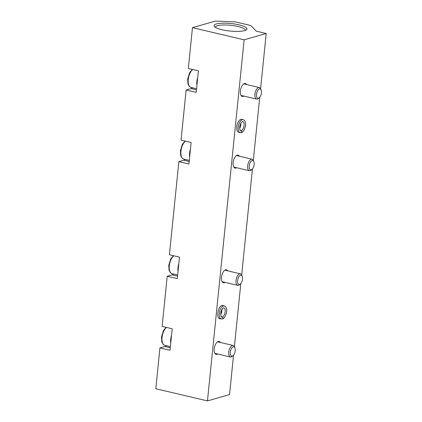 <?xml version="1.0" encoding="UTF-8"?>
<svg xmlns="http://www.w3.org/2000/svg" width="422" height="422" viewBox="0 0 422 422"><rect width="100%" height="100%" fill="white"/><g stroke="black" fill="none" stroke-linecap="round" stroke-linejoin="round"><path stroke-width="0.63" d="M192.469 27.646L244.138 39.816L266.208 33.512L256.286 31.175L250.795 25.52L235.355 21.886L215.399 21.1L192.469 27.646L188.323 68.485L198.403 70.859L196.219 92.355L186.139 89.976L191.087 88.567A11.093 5.37 103.3 0 0 192.58 87.792M186.139 89.976L181.043 140.13L191.124 142.504L188.945 163.994L178.859 161.621L169.401 254.761L179.482 257.135L177.298 278.625L167.218 276.252L162.122 326.401L172.202 328.775L170.024 350.271L159.938 347.897L155.792 388.736L207.46 400.9L229.531 394.596L233.535 355.197M159.938 347.897L164.886 346.483A11.093 5.37 103.3 0 0 166.384 345.713M167.218 276.252L172.165 274.838A11.093 5.37 103.3 0 0 173.658 274.068M178.859 161.621L183.807 160.207A11.093 5.37 103.3 0 0 185.3 159.437M244.138 39.816L207.46 400.9M243.927 96.084A6.657 3.223 -76.7 0 1 243.188 96.432A6.657 3.223 -76.7 0 1 242.318 96.464A6.657 3.223 -76.7 0 1 240.709 89.248A6.657 3.223 -76.7 0 1 245.372 83.503A6.657 3.223 -76.7 0 1 246.638 84.564M236.647 167.729A6.657 3.223 -76.7 0 1 235.914 168.077A6.657 3.223 -76.7 0 1 235.043 168.109A6.657 3.223 -76.7 0 1 233.435 160.893A6.657 3.223 -76.7 0 1 238.092 155.148A6.657 3.223 -76.7 0 1 239.358 156.209M225.005 282.36A6.657 3.223 -76.7 0 1 224.267 282.708A6.657 3.223 -76.7 0 1 223.396 282.74A6.657 3.223 -76.7 0 1 221.787 275.524A6.657 3.223 -76.7 0 1 226.45 269.779A6.657 3.223 -76.7 0 1 227.716 270.84M217.726 354A6.657 3.223 -76.7 0 1 216.992 354.353A6.657 3.223 -76.7 0 1 216.122 354.385A6.657 3.223 -76.7 0 1 214.513 347.164A6.657 3.223 -76.7 0 1 219.171 341.424A6.657 3.223 -76.7 0 1 220.437 342.485M223.57 305.781A6.657 3.223 103.3 0 0 222.832 305.386A6.657 3.223 103.3 0 0 217.884 312.844L217.836 313.277A6.657 3.223 103.3 0 0 219.735 318.779A6.657 3.223 103.3 0 0 220.574 318.752M240.129 132.629A6.657 3.223 103.3 0 1 238.52 125.413A6.657 3.223 103.3 0 1 243.183 119.669L241.732 119.326A6.657 3.223 103.3 0 0 240.862 119.357A6.657 3.223 103.3 0 0 236.895 125.93A6.657 3.223 103.3 0 0 238.678 132.286L241.305 132.603M266.208 33.512L260.601 88.725M259.73 97.276L253.321 160.365M252.451 168.921L241.679 274.996M240.809 283.552L234.4 346.641M216.402 23.964A16.569 3.782 5.8 0 0 214.402 26.544A16.569 3.782 5.8 0 0 230.138 31.054A16.569 3.782 5.8 0 0 246.453 29.798A16.569 3.782 5.8 0 0 236.964 24.407A16.569 3.782 5.8 0 0 216.402 23.964M245.346 30.379A15.071 3.439 5.8 0 0 245.367 30.263A15.071 3.439 5.8 0 0 234.563 25.821A15.071 3.439 5.8 0 0 217.53 25.716A15.071 3.439 5.8 0 0 215.378 27.214A15.071 3.439 5.8 0 0 215.373 27.335M197.728 77.516A9.616 4.653 103.3 0 0 196.942 85.239M259.435 88.915A4.784 2.316 103.3 0 0 256.46 94.982A4.784 2.316 103.3 0 0 259.298 97.719A4.784 2.316 103.3 0 0 261.123 89.96A4.784 2.316 103.3 0 0 259.435 88.915M261.123 89.96L260.669 88.884A5.919 2.864 103.3 0 0 259.356 87.56A5.919 2.864 103.3 0 0 258.58 87.586A5.919 2.864 103.3 0 0 255.057 93.426A5.919 2.864 103.3 0 0 256.645 99.08A5.919 2.864 103.3 0 0 258.412 98.479L259.298 97.719M190.449 149.161A9.616 4.653 103.3 0 0 189.663 156.884M252.161 160.56A4.784 2.316 103.3 0 0 249.186 166.627A4.784 2.316 103.3 0 0 252.024 169.364A4.784 2.316 103.3 0 0 253.849 161.605A4.784 2.316 103.3 0 0 252.161 160.56M253.849 161.605L253.395 160.529A5.919 2.864 103.3 0 0 252.082 159.205A5.919 2.864 103.3 0 0 251.306 159.231A5.919 2.864 103.3 0 0 247.783 165.071A5.919 2.864 103.3 0 0 249.365 170.72A5.919 2.864 103.3 0 0 251.132 170.124L252.024 169.364M178.807 263.792A9.616 4.653 103.3 0 0 178.021 271.515M240.514 275.186A4.784 2.316 103.3 0 0 237.544 281.258A4.784 2.316 103.3 0 0 240.376 283.995A4.784 2.316 103.3 0 0 242.207 276.236A4.784 2.316 103.3 0 0 240.514 275.186M242.207 276.236L241.748 275.155A5.919 2.864 103.3 0 0 240.434 273.836A5.919 2.864 103.3 0 0 239.659 273.862A5.919 2.864 103.3 0 0 236.135 279.702A5.919 2.864 103.3 0 0 237.723 285.351A5.919 2.864 103.3 0 0 239.49 284.755L240.376 283.995M171.527 335.437A9.616 4.653 103.3 0 0 170.746 343.16M233.239 346.831A4.784 2.316 103.3 0 0 230.264 352.903A4.784 2.316 103.3 0 0 233.102 355.635A4.784 2.316 103.3 0 0 234.927 347.881A4.784 2.316 103.3 0 0 233.239 346.831M234.927 347.881L234.474 346.8A5.919 2.864 103.3 0 0 233.16 345.476A5.919 2.864 103.3 0 0 232.385 345.507A5.919 2.864 103.3 0 0 228.861 351.347A5.919 2.864 103.3 0 0 230.444 356.996A5.919 2.864 103.3 0 0 232.211 356.4L233.102 355.635M222.12 318.858C223.227 318.489 223.28 317.871 222.278 317.006L221.313 316.78L222.262 317.012C223.243 317.882 223.169 318.51 222.035 318.884M240.239 130.514L241.184 130.736C242.165 131.611 242.091 132.234 240.957 132.608M240.234 130.504L241.199 130.73C242.202 131.595 242.149 132.213 241.041 132.582M170.277 347.754L164.886 346.483M177.556 276.109L172.165 274.838M189.198 161.478L183.807 160.207M196.478 89.833L191.087 88.567M192.701 69.514A9.616 4.653 103.3 0 0 188.228 79.568A9.616 4.653 103.3 0 0 190.981 87.417L196.589 88.736M185.422 141.159A9.616 4.653 103.3 0 0 180.954 151.213A9.616 4.653 103.3 0 0 183.702 159.062L189.309 160.381M173.78 255.79A9.616 4.653 103.3 0 0 169.306 265.844A9.616 4.653 103.3 0 0 172.06 273.688L177.667 275.012M166.505 327.435A9.616 4.653 103.3 0 0 162.032 337.484A9.616 4.653 103.3 0 0 164.78 345.333L170.388 346.652M221.993 305.412L224.261 305.945A6.657 3.223 103.3 0 0 219.598 311.684A6.657 3.223 103.3 0 0 221.207 318.9L222.383 318.879M220.722 314.627A4.732 2.289 103.3 0 0 221.914 309.548M222.278 317.006A4.732 2.289 103.3 0 0 225.09 312.327A4.732 2.289 103.3 0 0 223.818 307.817L223.169 308.028C221.661 309.279 220.843 311.505 220.722 314.712C221.212 316.758 221.518 317.534 221.65 317.033A4.732 2.289 103.3 0 0 222.262 317.012M239.643 128.357A4.732 2.289 103.3 0 0 240.835 123.277M241.199 130.73A4.732 2.289 103.3 0 0 244.011 126.057A4.732 2.289 103.3 0 0 242.74 121.541L242.091 121.752C240.582 123.002 239.765 125.234 239.643 128.436C240.134 130.488 240.44 131.258 240.572 130.757A4.732 2.289 103.3 0 0 241.184 130.736M190.981 87.417L189.278 86.404L187.985 83.973L187.684 79.056L189.684 72.563L192.316 69.424M241.052 95.409L256.645 99.08M243.763 83.888L259.356 87.56M183.702 159.062L181.998 158.05L180.711 155.618L180.405 150.701L182.404 144.203L185.036 141.069M233.772 167.049L249.365 170.72M236.489 155.533L252.082 159.205M172.06 273.688L170.356 272.681L169.064 270.249L168.763 265.327L170.762 258.834L173.395 255.7M222.13 281.68L237.723 285.351M224.842 270.159L240.434 273.836M164.78 345.333L163.077 344.326L161.79 341.889L161.484 336.972L163.483 330.479L166.115 327.345M214.856 353.325L230.444 356.996M217.567 341.804L233.16 345.476M218.997 318.383L221.207 318.9M220.743 313.525L221.445 310.545M224.261 305.945C225.411 306.319 226.145 307.195 226.45 308.572C227.732 312.955 223.95 319.375 222.489 318.847M239.664 127.254L240.366 124.274M243.183 119.669C244.333 120.043 245.061 120.924 245.372 122.296C246.654 126.679 242.872 133.099 241.41 132.577"/></g></svg>
